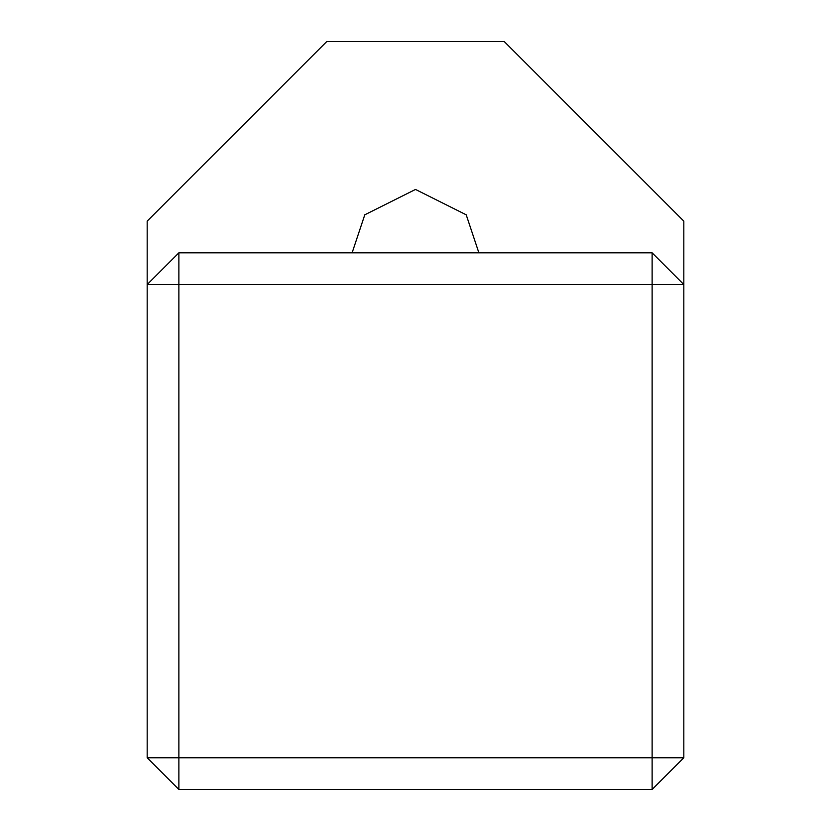 <?xml version="1.0" encoding="UTF-8"?>
<svg xmlns="http://www.w3.org/2000/svg" width="831" height="831" viewBox="0 0 831 831"><rect width="100%" height="100%" fill="white"/><g stroke="black" fill="none" stroke-linecap="round" stroke-linejoin="round"><path stroke-width="1.25" d="M178.873 252.821L147.18 284.514L147.18 221.129L326.77 41.55L504.23 41.55L683.82 221.129L683.82 757.758L652.127 789.45L178.873 789.45L147.18 757.758L147.18 284.514L178.873 284.514L178.873 757.758L652.127 757.758L652.127 284.514L178.873 284.514L178.873 252.821L652.127 252.821L652.127 284.514L683.82 284.514L652.127 252.821M352.115 252.821L364.799 214.793L415.5 189.437L466.201 214.793L478.885 252.821M147.18 757.758L178.873 757.758L178.873 789.45M683.82 757.758L652.127 757.758L652.127 789.45"/></g></svg>
